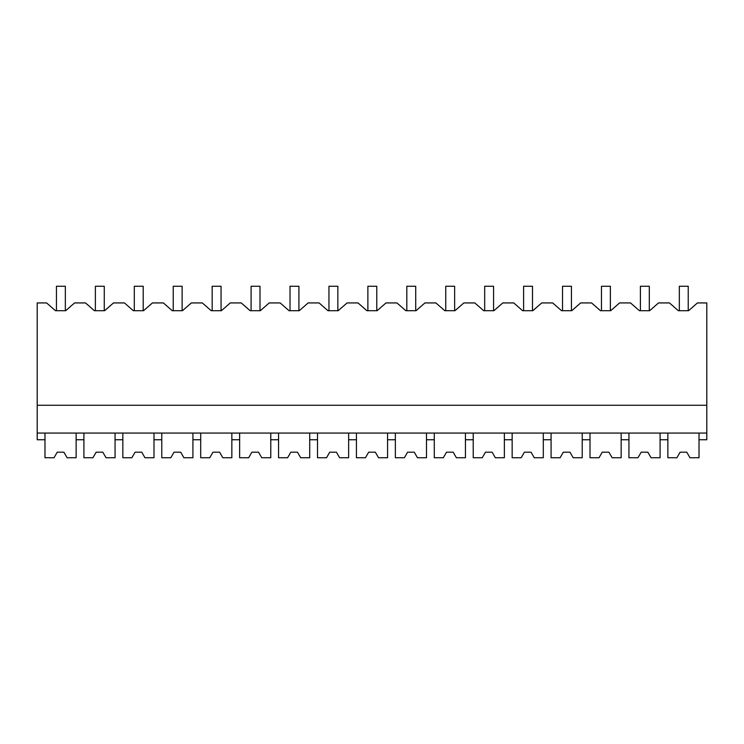 <?xml version="1.0" encoding="UTF-8"?>
<svg xmlns="http://www.w3.org/2000/svg" width="744" height="744" viewBox="0 0 744 744"><rect width="100%" height="100%" fill="white"/><g stroke="black" fill="none" stroke-linecap="round" stroke-linejoin="round"><path stroke-width="1.12" d="M37.2 433.064L37.2 302.929L46.574 302.929L55.465 310.713L65.667 310.713L74.567 302.929L85.504 302.929L94.395 310.713L104.597 310.713L113.497 302.929L124.434 302.929L133.325 310.713L143.527 310.713L152.427 302.929L163.364 302.929L172.255 310.713L182.457 310.713L191.357 302.929L202.294 302.929L211.194 310.713L221.387 310.713L230.287 302.929L241.223 302.929L250.124 310.713L260.316 310.713L269.216 302.929L280.153 302.929L289.053 310.713L299.246 310.713L308.146 302.929L319.083 302.929L327.983 310.713L338.176 310.713L347.076 302.929L358.013 302.929L366.913 310.713L377.106 310.713L386.006 302.929L396.943 302.929L405.843 310.713L416.036 310.713L424.936 302.929L435.872 302.929L444.773 310.713L454.965 310.713L463.865 302.929L474.802 302.929L483.702 310.713L493.904 310.713L502.795 302.929L513.732 302.929L522.632 310.713L532.834 310.713L541.725 302.929L552.662 302.929L561.562 310.713L571.764 310.713L580.655 302.929L591.592 302.929L600.492 310.713L610.694 310.713L619.585 302.929L630.521 302.929L639.422 310.713L649.624 310.713L658.524 302.929L669.451 302.929L678.351 310.713L688.553 310.713L697.454 302.929L706.8 302.929L706.8 433.064L37.2 433.064L37.2 439.741L44.984 439.741L44.984 433.064M37.2 405.257L706.8 405.257M44.984 439.741L44.984 457.755L54.014 457.755L57.223 452.194L63.891 452.194L67.109 457.755L76.13 457.755L76.13 439.741L83.914 439.741L83.914 457.755L92.944 457.755L96.153 452.194L102.821 452.194L106.039 457.755L115.06 457.755L115.06 439.741L122.844 439.741L122.844 457.755L131.874 457.755L135.083 452.194L141.76 452.194L144.968 457.755L153.989 457.755L153.989 439.741L161.773 439.741L161.773 457.755L170.804 457.755L174.012 452.194L180.69 452.194L183.898 457.755L192.919 457.755L192.919 439.741L200.703 439.741L200.703 457.755L209.734 457.755L212.942 452.194L219.62 452.194L222.828 457.755L231.849 457.755L231.849 439.741L239.633 439.741L239.633 457.755L248.663 457.755L251.872 452.194L258.549 452.194L261.758 457.755L270.779 457.755L270.779 439.741L278.563 439.741L278.563 457.755L287.593 457.755L290.802 452.194L297.479 452.194L300.688 457.755L309.709 457.755L309.709 439.741L317.502 439.741L317.502 457.755L326.523 457.755L329.732 452.194L336.409 452.194L339.617 457.755L348.638 457.755L348.638 439.741L356.432 439.741L356.432 457.755L365.453 457.755L368.661 452.194L375.339 452.194L378.547 457.755L387.568 457.755L387.568 439.741L395.362 439.741L395.362 457.755L404.383 457.755L407.591 452.194L414.269 452.194L417.477 457.755L426.498 457.755L426.498 439.741L434.291 439.741L434.291 457.755L443.312 457.755L446.521 452.194L453.198 452.194L456.407 457.755L465.437 457.755L465.437 439.741L473.221 439.741L473.221 457.755L482.242 457.755L485.451 452.194L492.128 452.194L495.337 457.755L504.367 457.755L504.367 439.741L512.151 439.741L512.151 457.755L521.172 457.755L524.381 452.194L531.058 452.194L534.266 457.755L543.297 457.755L543.297 439.741L551.081 439.741L551.081 457.755L560.102 457.755L563.31 452.194L569.988 452.194L573.196 457.755L582.226 457.755L582.226 439.741L590.011 439.741L590.011 457.755L599.032 457.755L602.24 452.194L608.918 452.194L612.126 457.755L621.156 457.755L621.156 439.741L628.94 439.741L628.94 457.755L637.961 457.755L641.179 452.194L647.847 452.194L651.056 457.755L660.086 457.755L660.086 439.741L667.87 439.741L667.87 457.755L676.891 457.755L680.109 452.194L686.777 452.194L689.986 457.755L699.016 457.755L699.016 439.741L706.8 439.741L706.8 433.064M667.87 439.741L667.87 433.064M660.086 439.741L660.086 433.064M699.016 439.741L699.016 433.064M76.13 439.741L76.13 433.064M83.914 439.741L83.914 433.064M115.06 439.741L115.06 433.064M122.844 439.741L122.844 433.064M153.989 439.741L153.989 433.064M161.773 439.741L161.773 433.064M192.919 439.741L192.919 433.064M200.703 439.741L200.703 433.064M231.849 439.741L231.849 433.064M239.633 439.741L239.633 433.064M270.779 439.741L270.779 433.064M278.563 439.741L278.563 433.064M309.709 439.741L309.709 433.064M317.502 439.741L317.502 433.064M348.638 439.741L348.638 433.064M356.432 439.741L356.432 433.064M387.568 439.741L387.568 433.064M395.362 439.741L395.362 433.064M426.498 439.741L426.498 433.064M434.291 439.741L434.291 433.064M465.437 439.741L465.437 433.064M473.221 439.741L473.221 433.064M504.367 439.741L504.367 433.064M512.151 439.741L512.151 433.064M543.297 439.741L543.297 433.064M551.081 439.741L551.081 433.064M582.226 439.741L582.226 433.064M590.011 439.741L590.011 433.064M621.156 439.741L621.156 433.064M628.94 439.741L628.94 433.064M56.442 310.713L56.442 286.245L65.342 286.245L65.342 310.713M95.371 310.713L95.371 286.245L104.272 286.245L104.272 310.713M134.301 310.713L134.301 286.245L143.201 286.245L143.201 310.713M173.231 310.713L173.231 286.245L182.131 286.245L182.131 310.713M212.161 310.713L212.161 286.245L221.061 286.245L221.061 310.713M251.091 310.713L251.091 286.245L259.991 286.245L259.991 310.713M290.021 310.713L290.021 286.245L298.921 286.245L298.921 310.713M328.95 310.713L328.95 286.245L337.85 286.245L337.85 310.713M367.88 310.713L367.88 286.245L376.78 286.245L376.78 310.713M406.819 310.713L406.819 286.245L415.71 286.245L415.71 310.713M445.749 310.713L445.749 286.245L454.64 286.245L454.64 310.713M484.679 310.713L484.679 286.245L493.57 286.245L493.57 310.713M523.609 310.713L523.609 286.245L532.499 286.245L532.499 310.713M562.538 310.713L562.538 286.245L571.439 286.245L571.439 310.713M601.468 310.713L601.468 286.245L610.368 286.245L610.368 310.713M640.398 310.713L640.398 286.245L649.298 286.245L649.298 310.713M679.328 310.713L679.328 286.245L688.228 286.245L688.228 310.713M67.109 457.755L63.891 452.194L57.223 452.194L54.014 457.755M106.039 457.755L102.821 452.194L96.153 452.194L92.944 457.755M144.968 457.755L141.76 452.194L135.083 452.194L131.874 457.755M183.898 457.755L180.69 452.194L174.012 452.194L170.804 457.755M222.828 457.755L219.62 452.194L212.942 452.194L209.734 457.755M261.758 457.755L258.549 452.194L251.872 452.194L248.663 457.755M300.688 457.755L297.479 452.194L290.802 452.194L287.593 457.755M339.617 457.755L336.409 452.194L329.732 452.194L326.523 457.755M378.547 457.755L375.339 452.194L368.661 452.194L365.453 457.755M417.477 457.755L414.269 452.194L407.591 452.194L404.383 457.755M456.407 457.755L453.198 452.194L446.521 452.194L443.312 457.755M495.337 457.755L492.128 452.194L485.451 452.194L482.242 457.755M534.266 457.755L531.058 452.194L524.381 452.194L521.172 457.755M573.196 457.755L569.988 452.194L563.31 452.194L560.102 457.755M612.126 457.755L608.918 452.194L602.24 452.194L599.032 457.755M651.056 457.755L647.847 452.194L641.179 452.194L637.961 457.755M689.986 457.755L686.777 452.194L680.109 452.194L676.891 457.755"/></g></svg>
